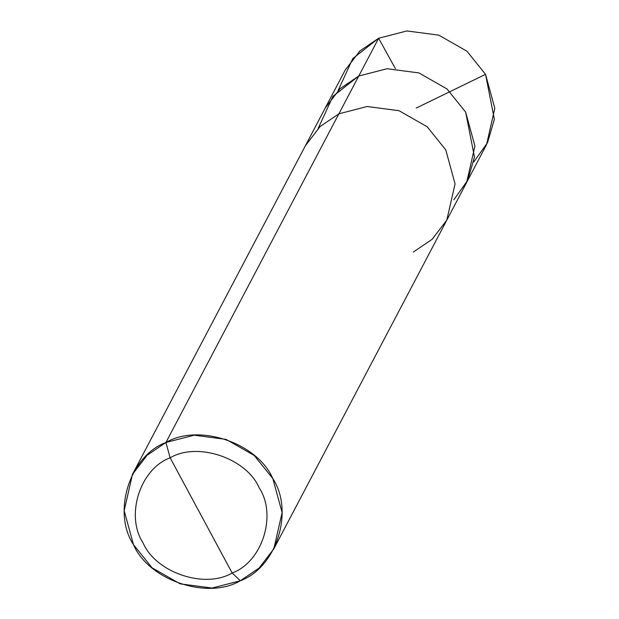 <?xml version="1.0" encoding="UTF-8"?>
<svg xmlns="http://www.w3.org/2000/svg" width="619" height="619" viewBox="0 0 619 619"><rect width="100%" height="100%" fill="white"/><g stroke="black" fill="none" stroke-linecap="round" stroke-linejoin="round"><path stroke-width="0.93" d="M318.205 128.357L332.906 96.347L358.757 76.036L378.642 38.254L406.9 30.95L438.817 35.144L466.95 51.215L485.536 74.342L494.813 108.317L486.557 144.583L466.68 182.365L474.935 146.092L465.658 112.124L447.065 88.997L418.931 72.918L387.022 68.732L358.757 76.036L387.022 68.732L418.931 72.918L447.065 88.997L465.658 112.124L474.479 157.102L467.662 180.415L453.866 199.744L467.662 180.415L474.479 157.102L465.658 112.124L447.065 88.997L418.931 72.918L387.022 68.732L358.757 76.036L339.986 88.741L325.277 107.954L339.986 88.741L358.757 76.036L387.022 68.732L418.931 72.918L447.065 88.997L465.658 112.124L474.935 146.092L466.68 182.365L446.802 220.14L455.05 183.874L445.781 149.899L427.187 126.779L399.054 110.7L367.144 106.507L338.879 113.819L358.757 76.036L332.906 96.347L318.205 128.357M473.752 161.961L487.548 142.641L494.364 119.32L485.536 74.342L466.95 51.215L438.817 35.144L406.9 30.95L378.642 38.254L352.784 58.565L338.09 90.575M132.443 474.417L124.187 510.683L133.464 544.658L152.05 567.785L180.183 583.856L212.1 588.05L240.358 580.746L232.171 573.001C262.286 561.951 277.165 515.14 259.222 487.873C246.47 458.137 197.484 441.602 170.14 457.797L232.171 573.001C204.827 589.195 155.833 572.66 143.09 542.933C125.146 515.666 140.026 468.846 170.14 457.797L165.923 442.5L147.152 455.205L132.443 474.417L345.154 70.171L359.871 50.959L378.642 38.254L338.879 113.819L367.144 106.507L399.054 110.7L427.187 126.779L445.781 149.899L455.05 183.874L446.802 220.14L273.846 548.829L282.102 512.563L272.824 478.588L254.231 455.46L226.097 439.389L194.188 435.196L165.923 442.5L338.879 113.819L320.108 126.524L305.399 145.736L320.108 126.524L338.879 113.819L165.923 442.5C198.738 423.063 257.527 442.91 272.824 478.588C294.35 511.309 276.5 567.484 240.358 580.746L259.129 568.041L273.846 548.829M413.314 252.057L432.085 239.352L446.802 220.14M170.14 457.797C197.484 441.602 246.47 458.137 259.222 487.873C277.165 515.14 262.286 561.951 232.171 573.001L170.14 457.797C140.026 468.846 125.146 515.666 143.09 542.933C155.833 572.66 204.827 589.195 232.171 573.001L240.358 580.746C207.551 600.175 148.761 580.336 133.464 544.658C111.931 511.936 129.789 455.754 165.923 442.5L170.14 457.797M416.239 108.062L485.536 74.342M395.363 68.601L378.642 38.254"/></g></svg>
